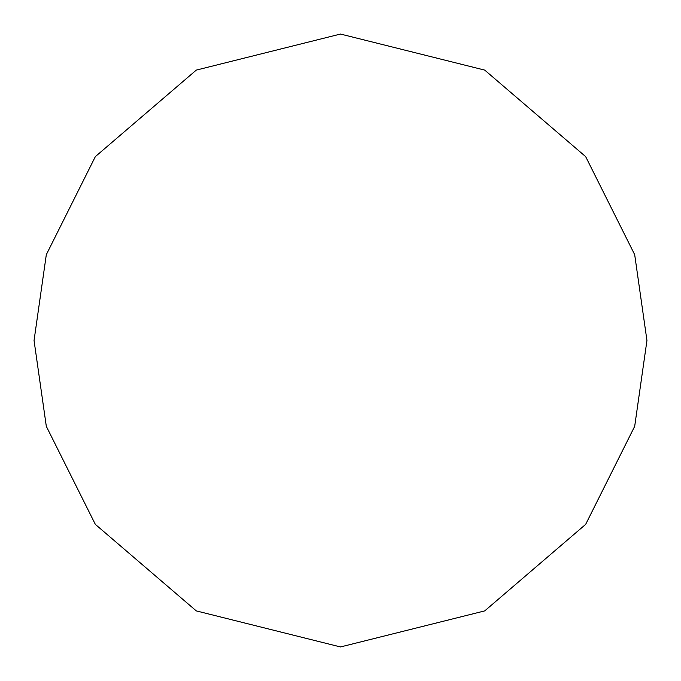 <?xml version="1.0" encoding="UTF-8"?>
<svg xmlns="http://www.w3.org/2000/svg" width="681" height="681" viewBox="0 0 681 681"><rect width="100%" height="100%" fill="white"/><g stroke="black" fill="none" stroke-linecap="round" stroke-linejoin="round"><path stroke-width="1.02" d="M34.05 340.5L46.308 254.694L95.34 156.63L196.29 70.1L340.5 34.05L484.71 70.1L585.66 156.63L634.692 254.694L646.95 340.5L634.692 426.306L585.66 524.37L484.71 610.9L340.5 646.95L196.29 610.9L95.34 524.37L46.308 426.306L34.05 340.5"/></g></svg>

